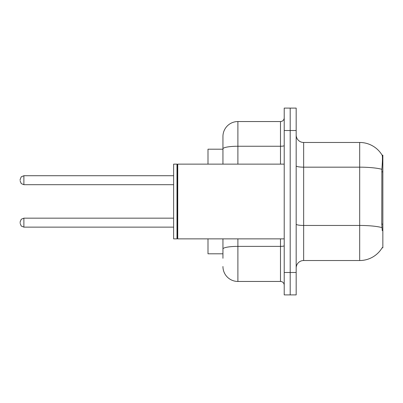 <?xml version="1.0" encoding="UTF-8"?>
<svg xmlns="http://www.w3.org/2000/svg" width="403" height="403" viewBox="0 0 403 403"><rect width="100%" height="100%" fill="white"/><g stroke="black" fill="none" stroke-linecap="round" stroke-linejoin="round"><path stroke-width="0.6" d="M382.245 230.642L381.767 224.149L381.873 169.305C382.523 161.18 382.618 156.5 382.17 155.266L382.85 155.17L382.85 247.83L382.115 247.83L382.245 247.603A26.155 26.155 0 0 1 359.688 260.529A26.155 26.155 0 0 0 382.115 247.83M222.945 149.196L207.998 149.196L207.998 164.137M222.945 253.804L207.998 253.804L207.998 238.863M296.175 268A7.471 7.471 0 0 1 303.645 260.529L359.688 260.529L359.688 142.471L303.645 142.471A7.471 7.471 0 0 1 296.175 135A7.471 7.471 0 0 0 303.645 142.471L303.645 260.529M290.195 272.483L290.195 294.9L296.175 294.9L296.175 272.483L290.195 272.483L290.195 294.9L284.216 294.9L284.216 272.483L290.195 272.483L290.195 130.517L290.195 272.483M284.216 272.483L284.216 108.1L290.195 108.1L290.195 130.517L290.195 108.1L296.175 108.1L296.175 272.483M382.17 155.266A26.155 26.155 0 0 0 359.688 142.471A26.155 26.155 0 0 1 382.17 155.266M222.945 258.288L222.945 238.863M237.891 238.863L237.891 281.45L280.483 281.45L280.483 238.863M222.945 164.137L222.945 136.491A14.946 14.946 0 0 1 237.891 121.55L280.483 121.55A3.738 3.738 0 0 0 284.216 117.812M237.891 121.55L237.891 146.249A14.946 2.594 180 0 0 222.945 148.843L222.945 136.491M284.216 285.188A3.738 3.738 0 0 0 280.483 281.45M237.891 281.45A14.946 14.946 0 0 1 222.945 266.509M177.738 238.863L177.365 238.485L177.365 164.515L177.738 164.137L177.738 238.863L284.216 238.863M176.993 238.863L173.628 238.863L173.628 164.137L176.993 164.137L176.993 238.863L177.365 238.485M20.15 222.647L20.15 221.897L20.15 222.647M20.15 180.206L20.15 179.456L20.15 180.206M382.85 224.149L381.767 224.149M382.85 171.844L381.767 171.844M381.873 169.305A26.155 4.544 180 0 0 359.688 167.169L303.645 167.169A7.471 1.3 0 0 1 296.175 165.87M381.953 227.609A26.155 4.544 180 0 0 359.688 225.453L303.645 225.453A7.471 1.3 -0 0 1 296.175 224.154M296.175 130.517L284.216 130.517M284.216 245.724A3.738 0.65 0 0 1 280.483 246.374L237.891 246.374A14.946 2.594 180 0 0 222.945 248.968M237.891 164.137L237.891 146.249L280.483 146.249L280.483 121.55M280.483 164.137L280.483 146.249A3.738 0.65 0 0 0 284.216 145.599M20.15 221.897L21.263 219.237L23.888 218.164L23.888 227.131L173.628 227.131M173.628 175.723L23.888 175.723L23.888 184.69L21.263 183.612L20.15 180.952M177.365 164.515L176.993 164.137M177.738 164.137L284.216 164.137M23.888 218.164L173.628 218.164M23.888 227.131L21.263 226.058L20.15 223.393M23.888 184.69L173.628 184.69M23.888 175.723L21.263 176.796L20.15 179.456"/></g></svg>
